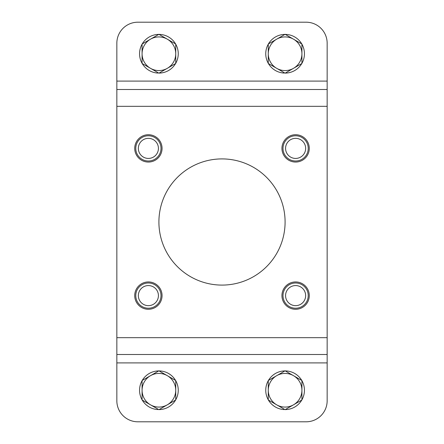 <?xml version="1.0" encoding="UTF-8"?>
<svg xmlns="http://www.w3.org/2000/svg" width="444" height="444" viewBox="0 0 444 444"><rect width="100%" height="100%" fill="white"/><g stroke="black" fill="none" stroke-linecap="round" stroke-linejoin="round"><path stroke-width="0.67" d="M327.156 81.091L327.156 400.771A21.029 21.029 0 0 1 306.127 421.8L137.873 421.8A21.029 21.029 0 0 1 116.844 400.771L116.844 43.229A21.029 21.029 0 0 1 137.873 22.2L306.127 22.2A21.029 21.029 0 0 1 327.156 43.229L327.156 81.091L116.844 81.091M327.156 89.499L116.844 89.499M295.61 134.721A13.67 13.67 0 0 1 307.448 155.222A13.67 13.67 0 0 1 283.772 155.222A13.67 13.67 0 0 1 295.61 134.721M295.61 281.94A13.67 13.67 0 0 1 307.448 302.447A13.67 13.67 0 0 1 283.772 302.447A13.67 13.67 0 0 1 295.61 281.94M148.39 281.94A13.67 13.67 0 0 1 160.228 302.447A13.67 13.67 0 0 1 136.552 302.447A13.67 13.67 0 0 1 148.39 281.94M148.39 134.721A13.67 13.67 0 0 1 160.228 155.222A13.67 13.67 0 0 1 136.552 155.222A13.67 13.67 0 0 1 148.39 134.721M222 158.908A63.092 63.092 0 0 1 276.64 253.546A63.092 63.092 0 0 1 167.36 253.546A63.092 63.092 0 0 1 222 158.908M327.156 354.501L116.844 354.501M282.989 148.39A12.621 12.621 0 0 0 301.92 159.318A12.621 12.621 0 0 0 301.92 137.462A12.621 12.621 0 0 0 282.989 148.39M285.57 148.39A10.04 10.04 0 0 0 300.632 157.082A10.04 10.04 0 0 0 300.632 139.694A10.04 10.04 0 0 0 285.57 148.39M135.77 148.39A12.621 12.621 0 0 0 154.701 159.318A12.621 12.621 0 0 0 154.701 137.462A12.621 12.621 0 0 0 135.77 148.39M138.35 148.39A10.04 10.04 0 0 0 153.408 157.082A10.04 10.04 0 0 0 153.408 139.694A10.04 10.04 0 0 0 138.35 148.39M135.77 295.61A12.621 12.621 0 0 0 154.701 306.538A12.621 12.621 0 0 0 154.701 284.682A12.621 12.621 0 0 0 135.77 295.61M138.35 295.61A10.04 10.04 0 0 0 153.408 304.307A10.04 10.04 0 0 0 153.408 286.918A10.04 10.04 0 0 0 138.35 295.61M282.989 295.61A12.621 12.621 0 0 0 301.92 306.538A12.621 12.621 0 0 0 301.92 284.682A12.621 12.621 0 0 0 282.989 295.61M285.57 295.61A10.04 10.04 0 0 0 300.632 304.307A10.04 10.04 0 0 0 300.632 286.918A10.04 10.04 0 0 0 285.57 295.61M285.092 34.321L268.27 44.034L268.27 63.459L285.092 73.177L301.92 63.459L301.92 44.034L285.092 34.321M276.684 68.321A16.828 16.828 0 0 1 276.684 39.177A16.828 16.828 0 0 1 301.92 53.746A16.828 16.828 0 0 1 276.684 68.321M158.908 34.321L142.08 44.034L142.08 63.459L158.908 73.177L175.73 63.459L175.73 44.034L158.908 34.321M150.494 68.321A16.828 16.828 0 0 1 150.494 39.177A16.828 16.828 0 0 1 175.73 53.746A16.828 16.828 0 0 1 150.494 68.321M285.092 370.823L268.27 380.541L268.27 399.966L285.092 409.679L301.92 399.966L301.92 380.541L285.092 370.823M276.684 404.823A16.828 16.828 0 0 1 276.684 375.68A16.828 16.828 0 0 1 301.92 390.254A16.828 16.828 0 0 1 276.684 404.823M158.908 370.823L142.08 380.541L142.08 399.966L158.908 409.679L175.73 399.966L175.73 380.541L158.908 370.823M150.494 404.823A16.828 16.828 0 0 1 150.494 375.68A16.828 16.828 0 0 1 175.73 390.254A16.828 16.828 0 0 1 150.494 404.823M284.449 72.799L283.977 73.066A19.347 19.347 0 0 1 268.409 63.542M285.742 72.799L285.742 73.088A19.347 19.347 0 0 0 301.781 63.542M301.92 63.303A19.347 19.347 0 0 0 301.92 44.195M301.781 43.956A19.347 19.347 0 0 0 285.231 34.399M284.959 34.399A19.347 19.347 0 0 0 268.409 43.956M268.27 44.195A19.347 19.347 0 0 0 268.27 63.303M283.977 72.527L283.977 73.066M158.258 72.799L157.787 73.066A19.347 19.347 0 0 1 142.219 63.542M159.551 72.799L159.551 73.088A19.347 19.347 0 0 0 175.591 63.542M175.73 63.303A19.347 19.347 0 0 0 175.73 44.195M175.591 43.956A19.347 19.347 0 0 0 159.041 34.399M158.769 34.399A19.347 19.347 0 0 0 142.219 43.956M142.08 44.195A19.347 19.347 0 0 0 142.08 63.303M157.787 72.527L157.787 73.066M284.449 409.307L283.977 409.568A19.347 19.347 0 0 1 268.409 400.044M285.742 409.307L285.742 409.59A19.347 19.347 0 0 0 301.781 400.044M301.92 399.805A19.347 19.347 0 0 0 301.92 380.697M301.781 380.458A19.347 19.347 0 0 0 285.231 370.906M284.959 370.906A19.347 19.347 0 0 0 268.409 380.458M268.27 380.697A19.347 19.347 0 0 0 268.27 399.805M283.977 409.035L283.977 409.568M158.258 409.307L157.787 409.568A19.347 19.347 0 0 1 142.219 400.044M159.551 409.307L159.551 409.59A19.347 19.347 0 0 0 175.591 400.044M175.73 399.805A19.347 19.347 0 0 0 175.73 380.697M175.591 380.458A19.347 19.347 0 0 0 159.041 370.906M158.769 370.906A19.347 19.347 0 0 0 142.219 380.458M142.08 380.697A19.347 19.347 0 0 0 142.08 399.805M157.787 409.035L157.787 409.568M327.156 362.909L116.844 362.909M327.156 106.327L116.844 106.327M327.156 337.673L116.844 337.673"/></g></svg>
